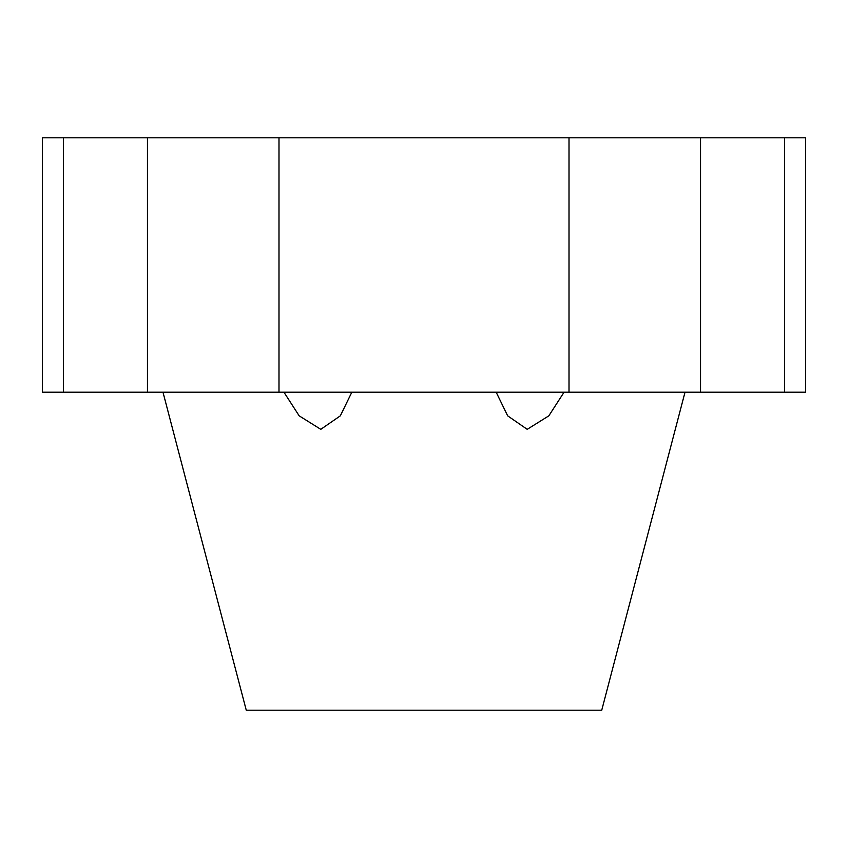 <?xml version="1.0" encoding="UTF-8"?>
<svg xmlns="http://www.w3.org/2000/svg" width="848" height="848" viewBox="0 0 848 848"><rect width="100%" height="100%" fill="white"/><g stroke="black" fill="none" stroke-linecap="round" stroke-linejoin="round"><path stroke-width="1.27" d="M564.058 392.2L548.826 415.838L527.212 429.332L507.676 415.838L496.165 392.2M685.014 392.2L601.741 710.2L246.259 710.2L162.986 392.2M147.457 137.8L42.4 137.8L42.4 392.2L805.6 392.2L805.6 137.8L147.457 137.8L147.457 392.2M351.835 392.2L340.324 415.838L320.788 429.332L299.174 415.838L283.942 392.2M63.43 137.8L63.43 392.2M278.992 137.8L278.992 392.2M569.008 137.8L569.008 392.2M700.543 137.8L700.543 392.2M784.57 137.8L784.57 392.2"/></g></svg>
